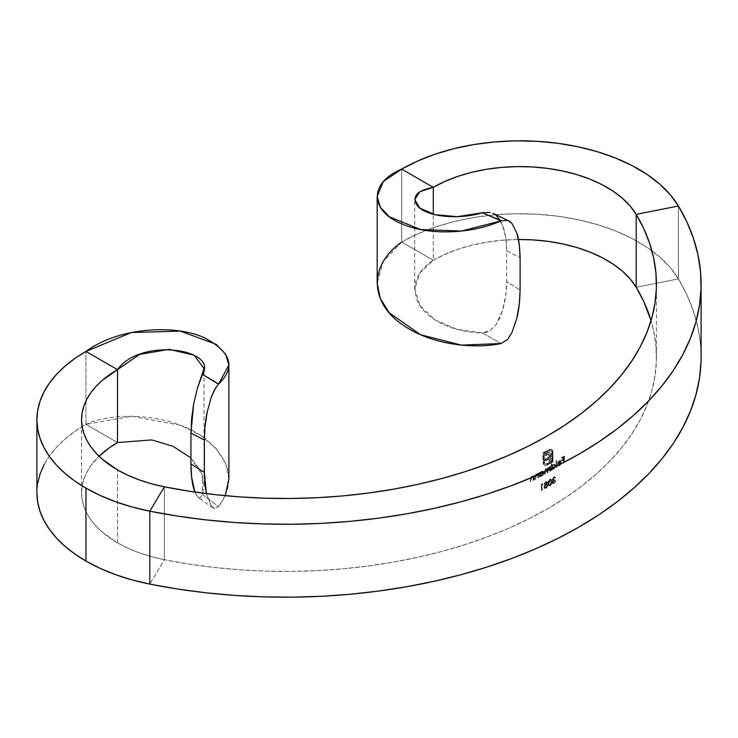 <?xml version="1.0" encoding="UTF-8"?>
<svg xmlns="http://www.w3.org/2000/svg" width="738" height="738" viewBox="0 0 738 738"><rect width="100%" height="100%" fill="white"/><g stroke="black" fill="none" stroke-linecap="round" stroke-linejoin="round"><path stroke-width="0.55" stroke-dasharray="3.69 2.77" d="M117.517 542.827A122.794 70.894 0 0 0 164.353 559.727L164.353 486.812L164.353 559.727A371.186 214.297 0 0 0 656.442 357.118A371.186 214.297 0 0 0 651.036 320.652L653.674 330.965L655.934 345.873L656.386 360.827L655.04 375.771L651.885 390.614L646.94 405.3L640.233 419.756L631.802 433.898L621.682 447.671L609.92 461.001L596.572 473.824L581.71 486.084L565.4 497.707L547.725 508.648L528.777 518.851L508.639 528.27L487.412 536.849L465.198 544.552L442.108 551.341L418.261 557.19L393.76 562.061L368.723 565.926L343.29 568.786L317.571 570.603L291.695 571.387L265.781 571.12L239.97 569.819L214.38 567.476L189.131 564.109L164.353 559.727L149.805 584.099L164.353 559.727L151.474 556.683L139.27 552.817L127.905 548.177L117.517 542.827L117.517 469.912L117.517 542.827L102.25 532.089L96.051 526.12L90.903 519.829L86.844 513.279L83.911 506.526L82.149 499.644L81.558 492.698A122.794 70.894 0 0 0 117.517 542.827M44.114 464.636L49.649 455.706L56.669 447.127L65.119 438.99L74.907 431.37L85.949 424.341L85.949 351.417L85.949 424.341A167.452 96.678 0 0 0 36.9 492.698L37.703 483.224M547.255 482.191L546.498 484.073L547.458 484.645L547.218 486.388L546.092 487.79L544.487 488.224L543.971 486.84L544.976 484.931L544.275 484.46L544.386 483.298L546.009 481.545L547.255 482.191M556.065 467.219L556.065 461.038A371.186 214.297 0 0 0 556.517 460.761L556.517 466.942A371.186 214.297 180 0 1 556.065 467.219L556.452 467.449A371.74 214.62 0 0 0 556.904 467.172L556.517 466.942A371.186 214.297 180 0 1 556.065 467.219L556.065 461.038L556.065 467.219M552.974 464.626L554.57 464.303L555.013 466.536L553.961 468.418L551.683 469.11L551.683 469.875A371.186 214.297 180 0 1 551.221 470.143L551.221 463.962A371.186 214.297 0 0 0 551.683 463.685L551.683 466.324L552.974 464.626M541.24 471.379L542.91 471.102L543.362 473.335L542.264 475.189L539.884 475.825L539.884 476.591A371.186 214.297 180 0 1 539.404 476.849L539.404 472.44A371.186 214.297 0 0 0 539.884 472.182L539.884 472.993L541.24 471.379M537.808 477.707L537.661 474.774L536.388 474.525L535.354 475.936L535.299 479.045A371.186 214.297 180 0 1 534.81 479.303L535.078 475.373L536.295 474.027L537.808 474.1L537.808 473.307A371.186 214.297 0 0 0 538.297 473.04L538.297 477.449A371.186 214.297 180 0 1 537.808 477.707L538.205 477.938A371.74 214.62 0 0 0 538.685 477.68L538.297 477.449A371.186 214.297 180 0 1 537.808 477.707L537.808 476.111L537.808 477.707M533.187 480.143L533.039 477.209L531.738 476.951L530.696 478.344L530.64 481.453A371.186 214.297 180 0 1 530.142 481.702L530.419 477.781L531.877 476.351L533.187 476.536L533.187 475.733A371.186 214.297 0 0 0 533.685 475.484L533.685 479.885A371.186 214.297 180 0 1 533.187 480.143L533.583 480.373A371.74 214.62 0 0 0 534.081 480.115L533.685 479.885A371.186 214.297 180 0 1 533.187 480.143L533.187 478.547L533.187 480.143M553.795 479.488L552.587 482.726L553.97 482.551L554.985 480.789A371.186 214.297 0 0 0 555.446 480.503L553.749 483.316L552.513 483.528L551.987 482.624L552.836 480.337L552.255 479.635L552.716 478.021L554.275 476.766L555.253 477.615A371.186 214.297 180 0 1 554.791 477.892L554.081 477.458L553.048 478.252L552.734 479.405L553.795 479.488M549.699 471.047L549.598 468.187L548.472 467.818L547.605 469.165L547.559 472.283A371.186 214.297 180 0 1 547.089 472.56L547.015 469.765L545.852 469.322L545.013 470.42L544.939 473.787A371.186 214.297 180 0 1 544.46 474.054L545.151 469.35L546.203 468.658L547.172 469.091L548.186 467.458L549.699 467.403L549.699 466.637A371.186 214.297 0 0 0 550.161 466.37L550.161 470.77A371.186 214.297 180 0 1 549.699 471.047L550.087 471.278A371.74 214.62 0 0 0 550.557 471.001L550.161 470.77A371.186 214.297 180 0 1 549.699 471.047L549.699 469.193L549.699 471.047M560.612 462.274A371.186 214.297 180 0 1 557.356 464.331L557.891 462.274L559.22 460.761L560.742 460.789L560.926 462.846L559.422 465.198L557.679 465.346L557.946 464.663L559.81 464.303L560.612 462.274L560.631 463.907L559.69 464.968L560.612 462.274A371.186 214.297 180 0 1 557.356 464.331L557.744 464.562A371.74 214.62 0 0 0 561.009 462.505L560.612 462.274M552.375 450.567L552.633 461.554A371.186 214.297 180 0 1 548.998 463.704L548.998 462.578A371.186 214.297 0 0 0 549.007 462.569L549.007 458.483A371.186 214.297 180 0 1 545.234 460.65L545.234 459.211A371.186 214.297 0 0 0 549.007 457.043L548.712 454.433L546.941 454.46A371.186 214.297 180 0 1 545.234 455.438L545.234 453.971A371.186 214.297 0 0 0 546.72 453.132L548.934 452.412L550.013 453.178L550.354 461.785A371.186 214.297 0 0 0 551.673 461.001L551.434 451.361L550.244 450.392L548.454 450.807A371.186 214.297 180 0 1 543.943 453.381L544.081 462.754L545.41 464.027L547.218 463.612A371.186 214.297 0 0 0 548.122 463.086L548.122 464.211A371.186 214.297 180 0 1 547.218 464.737L544.976 465.281L543.26 463.953L542.947 452.809A371.186 214.297 0 0 0 548.454 449.682L550.954 449.184L552.375 450.567M541.84 484.635L541.84 490.041A371.186 214.297 180 0 1 541.36 490.309L541.36 484.276A371.186 214.297 0 0 0 542.347 483.731L542.661 484.174A371.186 214.297 180 0 1 541.84 484.635L542.236 484.857A371.74 214.62 0 0 0 543.057 484.405L542.661 484.174A371.186 214.297 180 0 1 541.84 484.635L542.236 490.272L541.84 484.635M549.653 479.423L551.221 479.608L551.461 482.569L550.649 484.866L548.924 485.872L548.159 485.032L548.057 482.458L549.653 479.423M563.648 462.403L563.648 459.47A371.186 214.297 180 0 1 561.692 460.733L561.692 460.115A371.186 214.297 0 0 0 563.648 458.851L563.648 456.997A371.186 214.297 180 0 1 561.692 458.261L561.692 457.643A371.186 214.297 0 0 0 564.09 456.084L564.09 462.117A371.186 214.297 180 0 1 563.648 462.403L564.044 462.634A371.74 214.62 0 0 0 564.478 462.348L564.09 462.117A371.186 214.297 180 0 1 563.648 462.403L563.648 459.47L563.648 462.403M81.558 492.698A122.794 70.894 0 0 1 99.04 456.241L90.903 465.567L86.844 472.117L83.911 478.87L82.149 485.752L81.558 492.698L81.558 419.774M225.238 495.678L218.614 506.637C235.994 482.8 231.234 459.922 204.352 438.003C175.413 415.826 118.892 409.507 85.949 424.341L117.517 442.569L85.949 424.341L131.484 416.241L180.395 425.291L200.718 435.512L216.151 448.547L225.68 463.39L228.881 479.027M701.1 357.118A415.835 240.081 0 0 0 678.416 278.909L678.416 205.994L678.416 278.909L686.912 294.932L693.443 311.27L697.991 327.82L700.528 344.517L701.035 361.279M636.202 287.303L678.416 278.909A167.452 96.678 0 0 0 651.903 250.772A167.452 96.678 0 0 0 401.693 242.046L401.693 169.122L401.693 242.046L417.579 233.964L435.106 227.101L453.999 221.575L473.934 217.47L494.617 214.85L515.705 213.762L536.867 214.214L557.753 216.197L578.038 219.693L597.402 224.647L615.529 230.957L632.134 238.549L646.94 247.285L659.717 257.027L670.27 267.626L678.416 278.909L636.202 287.303M499.967 220.016L502.596 225.385L505.705 237.516L506.683 250.782L520.106 257.783L506.683 250.782L506.683 281.612L505.715 295.606L502.633 310.061L499.995 317.432L496.157 324.563L490.309 330.532L486.508 332.331L482.44 332.912L457.2 329.425L435.014 319.886L419.968 305.689L414.71 289.158L419.784 273.088L433.271 260.274A122.794 70.894 0 0 1 518.473 239.509L501.416 240.33L486.25 242.249L471.619 245.265L457.772 249.315L444.922 254.342L433.271 260.274L401.693 242.046L383.326 261.4L377.173 283.106M401.693 242.046L433.271 260.274L433.271 214.232L433.271 260.274C416.352 271.409 411.214 285.329 417.856 302.045C426.204 319.895 455.051 332.958 482.403 332.912L501.167 343.511L482.403 332.912L490.309 330.532L496.157 324.563L502.633 310.061C505.179 301.676 506.526 292.193 506.683 281.612L520.106 290.099L506.683 281.612L506.683 250.782C506.517 240.265 505.161 231.806 502.596 225.385L496.13 215.422L492.772 213.282M492.938 213.356L496.13 215.422M507.689 339.323L501.167 343.511M501.167 220.846L507.716 220.394M490.17 212.433L483.436 212.553M198.338 497.716L194.832 492.043L197.544 496.988L200.118 498.067L202.47 494.525L218.614 506.637L214.573 508.537L211.308 506.028L206.409 493.602L211.308 506.028L213.245 507.938L198.338 497.716L200.118 498.067L202.47 494.525L204.011 484.866L200.598 470.576L190.93 457.883L202.47 475.18L202.47 494.525L218.614 506.637L214.573 508.537L213.245 507.938M215.625 387.754L218.402 384.157M539.884 472.993L539.884 472.182L539.884 472.993L541.867 471.462L539.884 472.993M542.91 471.102L543.906 472.597L543.297 471.324L541.471 471.241L542.91 471.102L540.281 473.224L540.281 472.412A371.74 214.62 180 0 1 539.792 472.671L539.792 477.08A371.74 214.62 0 0 0 540.281 476.813L540.281 476.056L541.876 476.019L543.316 474.552L543.509 472.375L541.876 476.019L539.884 475.825L540.991 476.296L542.661 475.42L543.869 473.067L543.297 471.324M540.594 476.065L539.884 475.825L539.884 476.591A371.186 214.297 180 0 1 539.404 476.849L539.404 472.44A371.186 214.297 0 0 0 539.884 472.182L540.281 472.412A371.74 214.62 180 0 1 539.792 472.671L539.792 477.08A371.74 214.62 0 0 0 540.281 476.813L539.884 475.825M540.742 475.613L540.742 473.123L542.965 471.896L543.417 473.076L542.725 474.719L541.258 475.687L540.281 474.626L541.461 471.785L542.965 471.896L543.426 472.874L542.568 471.665L540.345 472.892L539.884 474.396L540.345 475.383L541.471 475.254L543.039 472.643L541.858 475.484L540.308 475.364L541.775 475.06L542.79 473.713L542.873 471.969L541.766 471.647L539.995 473.648L540.345 475.383M540.281 476.056L540.991 476.296M537.734 474.977L538.205 476.342L537.236 474.405L536.388 474.525L538.131 475.198L537.236 474.405M537.633 474.635L538.205 477.938A371.74 214.62 0 0 0 538.685 477.68L538.685 473.27A371.74 214.62 180 0 1 538.205 473.528L538.205 474.322L536.692 474.257L535.474 475.604L535.207 479.525A371.74 214.62 0 0 0 535.696 479.266L536.388 474.525L535.354 475.936L535.299 479.045A371.186 214.297 180 0 1 534.81 479.303L535.078 475.373L536.295 474.027L537.808 474.1L536.489 474.377L535.474 475.604L535.207 479.525A371.74 214.62 0 0 0 535.696 479.266L536.111 475.318L537.227 474.599L538.131 475.198M537.153 473.805L537.808 474.1L537.808 473.307A371.186 214.297 0 0 0 538.297 473.04L538.297 477.449L538.685 473.27A371.74 214.62 180 0 1 538.205 473.528L537.808 474.1M538.205 474.322L537.55 474.027M533.113 477.403L533.583 478.777L532.605 476.831L531.738 476.951L533.509 477.634L532.605 476.831M533.002 477.062L533.583 480.373A371.74 214.62 0 0 0 534.081 480.115L534.081 475.706A371.74 214.62 180 0 1 533.583 475.964L533.583 476.757L532.052 476.674L530.816 478.012L530.539 481.932A371.74 214.62 0 0 0 531.037 481.683L531.092 478.575L532.135 477.172L530.696 478.344L530.64 481.453A371.186 214.297 180 0 1 530.142 481.702L530.954 476.988L532.522 476.231L533.583 476.757L532.273 476.573L530.816 478.012L530.539 481.932A371.74 214.62 0 0 0 531.037 481.683L531.461 477.735L532.596 477.025L533.509 477.634M532.522 476.231L533.187 476.536L533.187 475.733A371.186 214.297 0 0 0 533.685 475.484L534.081 480.115L534.081 475.706A371.74 214.62 180 0 1 533.583 475.964L533.187 476.536M533.583 476.757L532.919 476.462M552.697 479.174L553.731 477.606L552.697 479.174L553.297 479.838L552.697 479.174L554.404 479.599L553.094 479.405L553.223 478.861L554.127 477.837L555.188 478.113A371.74 214.62 0 0 0 555.64 477.837L555.133 477.043L554.127 477.209L552.633 479.682L553.232 480.558L552.375 482.661L552.91 483.759L554.146 483.547L555.843 480.733A371.74 214.62 180 0 1 555.382 481.01L554.137 482.929L552.836 482.44L554.404 480.217L554.007 479.368L554.404 480.217L552.974 480.872L552.744 482.864L554.404 480.217L554.404 479.599L553.094 479.405M552.439 482.209L554.137 482.929L554.985 482.089L554.985 480.789A371.186 214.297 0 0 0 555.446 480.503L554.146 483.547L552.854 483.731L554.838 482.966L555.843 480.733A371.74 214.62 180 0 1 555.382 481.01L554.137 482.929L553.251 483.141L552.836 482.44M552.513 483.528L551.978 482.431L553.232 480.558L552.245 479.451L553.232 480.558L552.375 482.514L552.91 483.759M552.836 480.337L552.245 479.451L553.74 476.988L554.736 476.813L555.64 477.837L555.133 477.043L553.851 477.403L552.245 479.451M554.736 476.813L555.253 477.615A371.186 214.297 180 0 1 554.791 477.892L555.188 478.113A371.74 214.62 0 0 0 555.64 477.837L555.253 477.615M552.633 479.682L553.232 480.558M555.64 477.837L555.133 477.043M549.478 467.929L548.472 467.818L549.875 468.16L550.087 469.423L549.478 467.929L548.472 467.818L547.559 470.041L548.86 468.049L549.875 468.16L550.087 471.278A371.74 214.62 0 0 0 550.557 471.001L550.557 466.591A371.74 214.62 180 0 1 550.087 466.868L550.087 467.634L548.786 467.551L547.568 469.322L546.821 468.741L547.568 469.322L546.166 469.054L545.087 470.337L544.856 474.285A371.74 214.62 0 0 0 545.327 474.017L545.456 470.493L547.07 469.479L545.852 469.322L547.485 471.075L547.485 472.781A371.74 214.62 0 0 0 547.956 472.514L547.956 470.272L547.559 472.283A371.186 214.297 180 0 1 547.089 472.56L547.485 471.075L545.852 469.322L545.059 470.263L544.939 473.787A371.186 214.297 180 0 1 544.46 474.054L544.699 470.106L545.769 468.833L547.172 469.091L549.173 467.089L550.087 467.634L548.786 467.551L547.172 469.091M547.568 469.322L546.388 468.953L545.087 470.337L544.856 474.285A371.74 214.62 0 0 0 545.327 474.017L545.41 470.641L546.24 469.553L547.411 469.995L547.485 472.781A371.74 214.62 0 0 0 547.956 472.514L548.472 467.818M549.173 467.089L549.699 467.403L549.699 466.637A371.186 214.297 0 0 0 550.161 466.37L550.557 471.001L550.557 466.591A371.74 214.62 180 0 1 550.087 466.868L549.699 467.403M548.86 468.049L549.875 468.16M550.087 467.634L549.561 467.32M551.683 466.324L551.683 463.685L551.683 466.324L553.592 464.709L551.683 466.324M554.57 464.303L555.548 465.789L554.967 464.534L553.196 464.479L553.943 464.193L554.994 464.553L553.371 464.857L552.079 466.545L552.079 463.916A371.74 214.62 180 0 1 551.618 464.193L551.618 470.374A371.74 214.62 0 0 0 552.079 470.097L551.683 469.11L553.611 469.257L554.985 467.763L555.151 465.567L553.611 469.257L551.683 469.11L551.683 469.875A371.186 214.297 180 0 1 551.221 470.143L551.221 463.962A371.186 214.297 0 0 0 551.683 463.685L552.079 463.916A371.74 214.62 180 0 1 551.618 464.193L551.618 470.374A371.74 214.62 0 0 0 552.079 470.097L551.683 469.11M552.513 468.888L552.107 467.541L553.011 465.724L554.644 465.106L555.05 466.499L554.164 468.252L552.513 468.888L552.079 467.91L553.196 465.023L554.662 465.115L555.087 466.075L554.247 464.885L553.196 465.023L551.683 467.68L552.125 468.658L553.196 468.501L554.699 465.844L554.644 467.588L553.592 468.731L552.089 468.639L554.026 467.707L554.542 465.18L553.482 464.885L552.116 466.167L552.125 468.658M552.079 469.34L553.611 469.257L554.985 467.763L555.548 465.789L554.967 464.534M556.517 460.761L556.904 460.982A371.74 214.62 180 0 1 556.452 461.268L556.065 461.038A371.186 214.297 0 0 0 556.517 460.761L556.904 467.172L556.517 460.761M556.904 460.982A371.74 214.62 180 0 1 556.452 461.268L556.452 467.449A371.74 214.62 0 0 0 556.904 467.172L556.904 460.982M557.753 462.56L557.744 464.562L557.753 462.56L559.616 460.992L557.753 462.56M560.64 460.687L559.22 460.761L560.64 460.687L561.452 462.117L561.037 460.909L559.616 460.992L558.288 462.505L557.744 464.562A371.74 214.62 0 0 0 561.009 462.505L559.948 464.774L557.937 465.392L559.635 465.549L560.945 464.064L561.065 461.887L559.635 465.549L557.55 465.161L559.118 465.798L560.945 464.064L561.35 461.407L560.022 460.466M558.242 465.641L557.55 465.161L557.946 464.663L559.69 464.968L557.55 465.161M557.946 464.663L558.509 464.995M557.799 463.51L559.598 461.545L558.297 462.237L557.799 463.51A371.186 214.297 0 0 0 560.566 461.767L560.142 461.139L559.201 461.324L560.142 461.139L560.963 461.997L559.459 461.185L557.799 463.51A371.186 214.297 0 0 0 560.566 461.767L560.963 461.997A371.74 214.62 180 0 1 558.196 463.741L557.799 463.51M560.529 461.37L560.963 461.997A371.74 214.62 180 0 1 558.196 463.741L559.598 461.545L560.437 461.333L560.963 461.997M558.906 465.226L558.343 464.885M561.037 460.909L560.41 460.696M557.937 465.392L558.638 465.863M552.006 449.903L552.854 451.066L550.52 449.101L552.402 450.125L550.917 449.331L548.841 449.912A371.74 214.62 180 0 1 543.343 453.04L543.897 464.599L545.373 465.512L547.614 464.968A371.74 214.62 0 0 0 548.519 464.442L548.519 463.316A371.74 214.62 180 0 1 547.614 463.833L545.308 464.064L544.34 461.96L544.34 453.612A371.74 214.62 0 0 0 548.841 451.038L551.12 450.807L552.061 452.883L552.061 461.232A371.74 214.62 180 0 1 550.751 462.016L550.53 453.685L548.721 452.689L547.116 453.353A371.74 214.62 180 0 1 545.631 454.202L545.631 455.669A371.74 214.62 0 0 0 547.338 454.691L548.86 454.442L549.404 457.265A371.74 214.62 180 0 1 545.631 459.433L545.631 460.881A371.74 214.62 0 0 0 549.404 458.713L549.395 463.934A371.74 214.62 0 0 0 553.02 461.785L552.854 451.066L552.633 461.554A371.186 214.297 180 0 1 548.998 463.704L549.395 462.809A371.74 214.62 180 0 1 549.395 462.809L548.998 462.578A371.186 214.297 0 0 0 549.007 462.569L549.007 458.483A371.186 214.297 180 0 1 545.234 460.65L545.234 459.211A371.186 214.297 0 0 0 549.007 457.043L548.86 454.442L547.836 454.11L549.192 454.811L549.404 457.265A371.74 214.62 180 0 1 545.631 459.433L545.631 460.881A371.74 214.62 0 0 0 549.404 458.713L549.395 463.934A371.74 214.62 0 0 0 553.02 461.785L553.011 451.97L552.402 450.125M548.463 454.221L546.941 454.46A371.186 214.297 180 0 1 545.234 455.438L545.234 453.971A371.186 214.297 0 0 0 546.72 453.132L549.45 452.579L550.53 453.685L550.354 461.785A371.186 214.297 0 0 0 551.673 461.001L552.061 452.883L551.12 450.807L548.454 450.807A371.186 214.297 180 0 1 543.943 453.381L543.943 461.739L544.912 463.842L547.218 463.612A371.186 214.297 0 0 0 548.122 463.086L548.122 464.211A371.186 214.297 180 0 1 547.218 464.737L546.424 465.447L544.21 465.032L545.622 465.54L547.614 464.968A371.74 214.62 0 0 0 548.519 464.442L548.519 463.316A371.74 214.62 180 0 1 547.614 463.833L545.806 464.257L544.469 462.984L544.34 453.612A371.74 214.62 0 0 0 548.841 451.038L550.64 450.623L551.83 451.591L552.061 461.232A371.74 214.62 180 0 1 550.751 462.016L550.53 453.685L549.33 452.643L547.116 453.353A371.74 214.62 180 0 1 545.631 454.202L545.631 455.669A371.74 214.62 0 0 0 547.338 454.691L547.836 454.11M544.976 465.281L543.509 464.368L542.947 462.292L542.947 452.809A371.186 214.297 0 0 0 548.454 449.682L550.917 449.331L548.841 449.912A371.74 214.62 180 0 1 543.343 453.04L543.38 463.123L543.897 464.599L545.373 465.512M548.233 454.34L548.86 454.442M541.36 490.309L541.757 490.539A371.74 214.62 0 0 0 542.236 490.272L541.84 490.041A371.186 214.297 180 0 1 541.36 490.309L541.36 484.276L541.36 490.309M542.347 483.731L542.744 483.962A371.74 214.62 180 0 1 541.757 484.506L541.36 484.276A371.186 214.297 0 0 0 542.347 483.731L543.057 484.405L542.347 483.731M542.744 483.962A371.74 214.62 180 0 1 541.757 484.506L541.757 490.539A371.74 214.62 0 0 0 542.236 490.272L542.236 484.857A371.74 214.62 0 0 0 543.057 484.405L542.744 483.962M545.723 481.683L544.616 484.322L544.69 482.698L545.723 481.683L547.651 482.578L546.867 481.545L546.886 484.294L547.651 482.578L545.723 481.683M546.498 484.073L547.919 485.355L546.886 484.294L547.264 482.348M545.751 488.002L547.919 485.355L545.751 488.002L544.358 488.132L544.856 488.436L543.952 487.108L544.745 488.362L545.751 488.002M547.651 482.578L546.932 481.683L545.567 482.338L544.626 484.183L545.373 485.161L544.229 484.091L545.373 485.161L544.349 487.338L544.247 485.973L545.373 485.161L544.358 488.132M544.976 484.931L544.229 484.091M545.751 482.292L547.181 482.855L545.751 482.292L544.699 483.805L545.031 484.359L546.793 482.634L545.751 482.292L544.801 483.353L545.031 484.359L544.699 483.805L546.148 482.514L547.181 482.855L545.428 484.58L545.751 482.292L546.664 482.246L547.079 483.335L545.935 484.552L545.096 484.036M547.061 485.42L546.627 484.691L545.714 484.857L547.458 485.641L546.729 484.737L547.458 485.641L546.148 487.615L547.061 485.42L545.714 484.857L544.847 485.696L544.847 487.578L546.148 487.615L545.234 487.809L544.432 486.859L545.511 487.504L547.458 485.641L546.609 487.283L545.234 487.809L544.819 487.08L546.111 485.087L545.253 485.207L544.46 486.573L544.819 487.08L546.24 485.014L547.458 485.641M544.616 484.322L545.373 485.161M544.745 488.362L546.148 488.233L547.614 486.619L547.845 484.866L546.886 484.294M546.148 482.514L547.181 482.855M545.428 484.58L546.793 482.634M545.234 487.809L544.819 487.08M544.699 483.805L545.031 484.359M547.993 483.556L549.081 486.01L547.993 483.556L548.334 481.287L549.792 479.331L547.993 483.556M548.731 485.65L550.188 485.899L551.609 483.953L551.517 481.49L551.212 483.722L549.792 485.669L551.037 485.097L551.913 481.711L551.618 479.829L549.792 479.331L550.649 479.137L551.913 481.711L551.618 479.829L551.037 479.368L549.727 479.903L548.731 481.517L548.408 484.303L548.731 485.65L550.188 485.899L548.334 485.42M550.649 479.137L551.221 479.608M551.055 481.757L551.249 483.731L549.773 485.06L551.055 481.757L550.852 480.244L549.773 479.958L548.463 483.279L548.657 484.681L550.17 485.29L548.657 484.681L549.958 484.94L551.018 482.597L550.852 480.244L549.201 480.503L548.657 484.681L550.17 480.189L551.249 480.475L551.055 481.757M550.17 485.29L549.054 484.903L548.924 482.532L549.875 480.42L551.249 480.475L551.074 484.193L550.013 485.373L549.054 484.903M551.618 479.829L551.037 479.368M550.17 480.189L551.249 480.475M561.692 460.733L562.088 460.964A371.74 214.62 0 0 0 564.044 459.691L563.648 459.47A371.186 214.297 180 0 1 561.692 460.733L561.692 460.115L561.692 460.733M563.648 458.851L564.044 459.073A371.74 214.62 180 0 1 562.088 460.346L561.692 460.115A371.186 214.297 0 0 0 563.648 458.851L563.648 456.997L563.648 458.851M561.692 458.261L562.088 458.492A371.74 214.62 0 0 0 564.044 457.219L563.648 456.997A371.186 214.297 180 0 1 561.692 458.261L561.692 457.643L561.692 458.261M564.09 456.084L564.478 456.315A371.74 214.62 180 0 1 562.088 457.874L561.692 457.643A371.186 214.297 0 0 0 564.09 456.084L564.478 462.348L564.09 456.084M564.478 456.315A371.74 214.62 180 0 1 562.088 457.874L562.088 458.492A371.74 214.62 0 0 0 564.044 457.219L564.044 459.073A371.74 214.62 180 0 1 562.088 460.346L562.088 460.964A371.74 214.62 0 0 0 564.044 459.691L564.044 462.634A371.74 214.62 0 0 0 564.478 462.348L564.478 456.315M560.566 461.767L560.142 461.139M544.432 486.859L544.847 487.578M550.852 480.244L549.773 479.958M548.657 484.681L549.773 485.06M656.442 357.118L656.442 284.195M414.71 289.158L414.71 199.62M204.011 484.866L204.011 368.622"/><path stroke-width="1.11" d="M377.173 196.502L377.173 283.106L380.301 298.53L389.212 312.764L420.54 334.711L461.416 345.126L501.167 343.511L507.689 339.323L511.997 332.487L516.904 317.949L519.331 303.724L520.106 290.099L520.106 257.783L519.34 244.998L516.941 233.356L512.043 223.522L507.716 220.394L501.167 220.846L461.416 231.077L420.54 229.527L389.212 216.723L380.301 207.166L377.173 196.502L383.326 181.548L401.693 169.122C367.727 183.365 370.799 211.446 401.693 223.808C428.132 235.57 470.909 234.37 501.167 220.846L482.403 212.802C455.051 220.68 426.204 215.717 417.856 206.345C411.214 196.917 416.352 190.588 433.271 187.351L433.271 214.232L433.271 187.351L401.693 169.122A167.452 96.678 180 0 1 678.416 205.994L670.27 194.712L659.717 184.113L646.94 174.362L632.134 165.626L615.529 158.043L597.402 151.724L578.038 146.779L557.753 143.283L536.867 141.29L515.705 140.838L494.617 141.936L473.934 144.556L453.999 148.661L435.106 154.187L417.579 161.041L401.693 169.122L433.271 187.351L444.922 181.428L457.772 176.4L471.619 172.341L486.25 169.334L501.416 167.415L516.877 166.613L532.393 166.945L547.716 168.402L562.587 170.967L576.793 174.592L590.086 179.223L602.254 184.786L613.112 191.197L622.485 198.347L630.224 206.114L636.202 214.389L678.416 205.994A415.835 240.081 180 0 1 701.1 284.195A415.835 240.081 180 0 1 149.805 511.185L164.353 486.812L149.805 511.185L149.805 584.099L132.24 579.948L115.598 574.681L100.1 568.352L85.949 561.055A167.452 96.678 0 0 0 149.805 584.099L149.805 511.185A167.452 96.678 180 0 1 85.949 488.141A167.452 96.678 180 0 1 36.9 419.774L37.703 429.258L40.12 438.64L44.114 447.846L49.649 456.776L56.669 465.355L65.119 473.492L74.907 481.111L85.949 488.141L85.949 561.055L74.907 554.026L65.119 546.406L56.669 538.27L49.649 529.7L44.114 520.76L40.12 511.563L37.703 502.172L36.9 492.698A167.452 96.678 0 0 0 85.949 561.055L85.949 488.141L100.1 495.438L115.598 501.757L132.24 507.034L149.805 511.185L177.563 516.083L205.847 519.856L234.518 522.486L263.438 523.943L292.469 524.238L321.454 523.371L350.273 521.323L378.769 518.131L406.813 513.796L434.258 508.334L460.982 501.794L486.849 494.183L511.729 485.549L535.511 475.936L558.076 465.392L579.302 453.962L599.099 441.702L617.374 428.677L634.025 414.95L648.97 400.577L662.152 385.642L673.49 370.218L682.936 354.369L690.454 338.179L695.989 321.731L699.523 305.089L701.035 288.355L700.528 271.593L697.991 254.905L693.443 238.346L686.912 222.018L678.416 205.994L636.202 214.389L636.202 287.303L643.785 301.611L651.036 320.652A371.186 214.297 0 0 0 636.202 287.303L636.202 214.389A371.186 214.297 180 0 1 656.442 284.195A371.186 214.297 180 0 1 164.353 486.812A122.794 70.894 180 0 1 117.517 469.912L102.25 459.165L96.051 453.197L90.903 446.914L86.844 440.355L83.911 433.612L82.149 426.73L81.558 419.774L82.149 412.828L83.911 405.946L86.844 399.203L90.903 392.644L96.051 386.361L102.25 380.393L117.517 369.646L85.949 351.417L74.907 358.447L65.119 366.066L56.669 374.203L49.649 382.782L44.114 391.712L40.12 400.918L37.703 410.3L36.9 419.774A167.452 96.678 180 0 1 85.949 351.417C118.892 327.026 175.413 324.259 204.352 337.746C231.234 351.915 235.994 367.33 218.614 383.972L202.47 374.424C218.513 348.714 140.082 337.275 117.517 369.646L117.517 442.569L109.427 447.726L99.04 456.241A122.794 70.894 0 0 1 117.517 442.569L117.517 369.646L85.949 351.417L131.484 332.506L180.395 331.131L216.151 344.332L225.68 354.277L228.881 365.089L228.881 479.027L225.238 495.678M483.436 212.553L457.2 216.677L435.014 214.675L419.968 208.208L414.71 199.62L419.784 191.732L433.271 187.351A122.794 70.894 180 0 1 636.202 214.389L643.785 228.697L649.615 243.272L653.674 258.051L655.934 272.949L656.386 287.912L655.04 302.848L651.885 317.7L646.94 332.386L640.233 346.832L631.802 360.983L621.682 374.756L609.92 388.087L596.572 400.909L581.71 413.16L565.4 424.793L547.725 435.734L528.777 445.936L508.639 455.346L487.412 463.925L465.198 471.637L442.108 478.427L418.261 484.266L393.76 489.137L368.723 493.012L343.29 495.862L317.571 497.68L291.695 498.464L265.781 498.205L239.97 496.895L214.38 494.552L189.131 491.185L164.353 486.812L151.474 483.768L139.27 479.903L127.905 475.263L117.517 469.912A122.794 70.894 180 0 1 81.558 419.774A122.794 70.894 180 0 1 117.517 369.646L139.574 354.415L169.279 349.332L194.26 355.282L204.011 368.622L197.535 387.856L193.67 403.87L191.603 418.907L190.93 433.077L204.352 440.079L204.352 472.394L190.93 463.907L190.93 433.077L190.93 463.907L191.603 476.997L194.841 492.043L193.697 488.538C191.972 482.597 191.05 474.386 190.93 463.907L204.352 472.394L204.352 440.079L205.035 426.407L207.194 412.025L211.336 397.053L214.583 389.609L218.614 383.972L228.881 365.089M36.9 492.698L36.9 419.774M37.703 483.224L40.12 473.842L44.114 464.636M701.035 361.279L699.523 378.013L695.989 394.646L690.454 411.103L682.936 427.293L673.49 443.141L662.152 458.566L648.97 473.501L634.025 487.864L617.374 501.6L599.099 514.626L579.302 526.877L558.076 538.306L535.511 548.86L511.729 558.472L486.849 567.098L460.982 574.708L434.258 581.258L406.813 586.71L378.769 591.046L350.273 594.247L321.454 596.286L292.469 597.162L263.438 596.867L234.518 595.4L205.847 592.78L177.563 589.007L149.805 584.099A415.835 240.081 0 0 0 701.1 357.118L701.1 284.195M636.202 287.303L630.224 279.038L622.485 271.261L613.112 264.112L602.254 257.71L590.086 252.147L576.793 247.516L562.587 243.881L547.716 241.317L532.393 239.859L518.473 239.509A122.794 70.894 0 0 1 636.202 287.303M507.689 339.323L511.997 332.487L516.904 317.949C518.749 310.919 519.82 301.63 520.106 290.099L520.106 257.783C519.82 246.621 518.768 238.485 516.941 233.356L512.043 223.522L508.657 220.791L492.938 213.356M501.462 220.717L482.403 212.802L490.17 212.433M496.13 215.422L499.967 220.016M501.36 343.465L501.167 343.511C470.909 349.83 428.132 343.576 401.693 324.074C370.799 303.014 367.727 265.846 401.693 242.046M507.716 220.394L508.657 220.791M206.409 493.602L205.035 485.134L204.352 472.394L206.409 493.602M190.93 457.883L172.923 446.241L151.724 439.913L117.517 442.569L151.724 439.913L172.923 446.241L190.93 457.883M218.402 384.157L202.47 374.424L197.535 387.856L193.67 403.87L190.93 433.077L204.352 440.079C204.601 428.529 205.551 419.175 207.194 412.025L211.336 397.053L215.625 387.754"/></g></svg>

